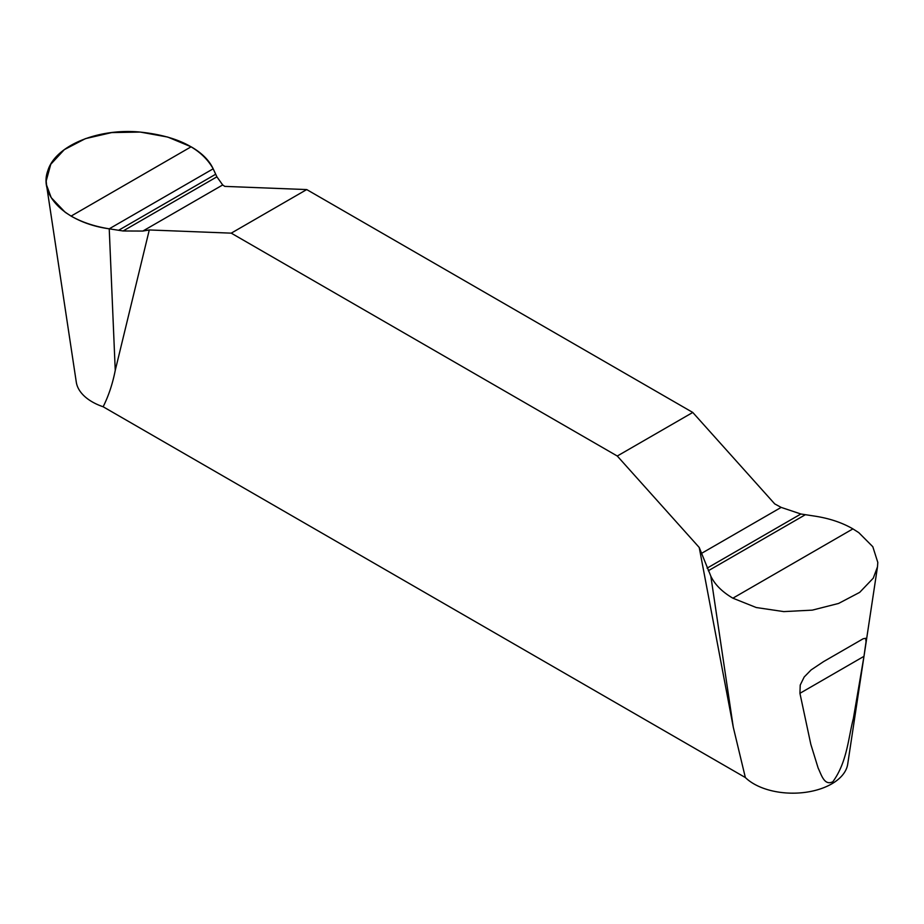 <?xml version="1.0" encoding="UTF-8"?>
<svg xmlns="http://www.w3.org/2000/svg" width="924" height="924" viewBox="0 0 924 924"><rect width="100%" height="100%" fill="white"/><g stroke="black" fill="none" stroke-linecap="round" stroke-linejoin="round"><path stroke-width="1.39" d="M617.278 456.029L699.225 547.47L733.275 727.2L745.356 777.546L103.153 406.768C108.628 395.772 112.659 383.645 115.246 370.385L149.284 229.96L231.243 233.148L617.278 456.029L692.769 412.451L306.722 189.57L224.775 186.382L222.696 184.962L216.897 176.831L213.178 168.803C209.205 160.302 201.848 152.968 191.118 146.8L167.741 137.064L140.217 132.063L111.689 132.582L85.401 138.646L64.31 149.642L50.751 164.299L46.2 180.942L46.535 184.996L51.19 197.62L65.2 212.289L71.09 216.101C81.878 222.222 94.583 226.461 109.228 228.817L123.111 230.977L142.839 231.058L149.284 229.96M699.225 547.47L710.822 576.137C714.795 584.522 722.152 591.88 732.882 598.186L756.259 607.53L783.783 611.607L812.323 610.129L838.599 603.441L859.69 592.365L873.249 578.181L877.488 566.851L877.8 562.427L872.81 546.719L858.8 532.651L852.91 528.886C842.134 522.626 829.417 518.376 814.772 516.123L800.889 513.998L781.161 507.392L774.716 503.892L692.769 412.451M306.722 189.57L231.243 233.148M799.93 693.312L800.23 685.042L804.192 676.992L811.122 669.912L823.515 661.642L863.155 638.773L865.684 638.311L866.054 641.718L863.975 656.329L853.383 718.41C848.197 738.391 847.135 762.023 832.882 781.692C824.162 786.312 821.193 774.081 818.179 768.167L810.822 744.317L799.93 693.312L863.975 656.329M877.361 567.729L847.712 764.113A55.117 31.82 180 0 1 805.012 792.388A55.117 31.82 180 0 1 745.356 777.546M103.153 406.768A55.117 31.82 180 0 1 76.288 382.143L46.639 185.759M109.228 228.817L213.178 168.803C201.49 148.083 176.9 135.816 139.409 132.005C97.401 128.205 55.128 145.911 47.817 170.755C38.415 196.027 66.898 222.996 109.228 228.817L115.246 370.385M733.275 727.2L710.822 576.137M71.09 216.101L191.118 146.8M118.619 230.284L215.696 174.232M123.111 230.977L216.897 176.831M142.839 231.058L222.696 184.962M852.91 528.886L732.882 598.186M805.393 514.691L708.315 570.743M800.889 513.998L707.103 568.144M781.161 507.392L701.316 553.488"/></g></svg>

